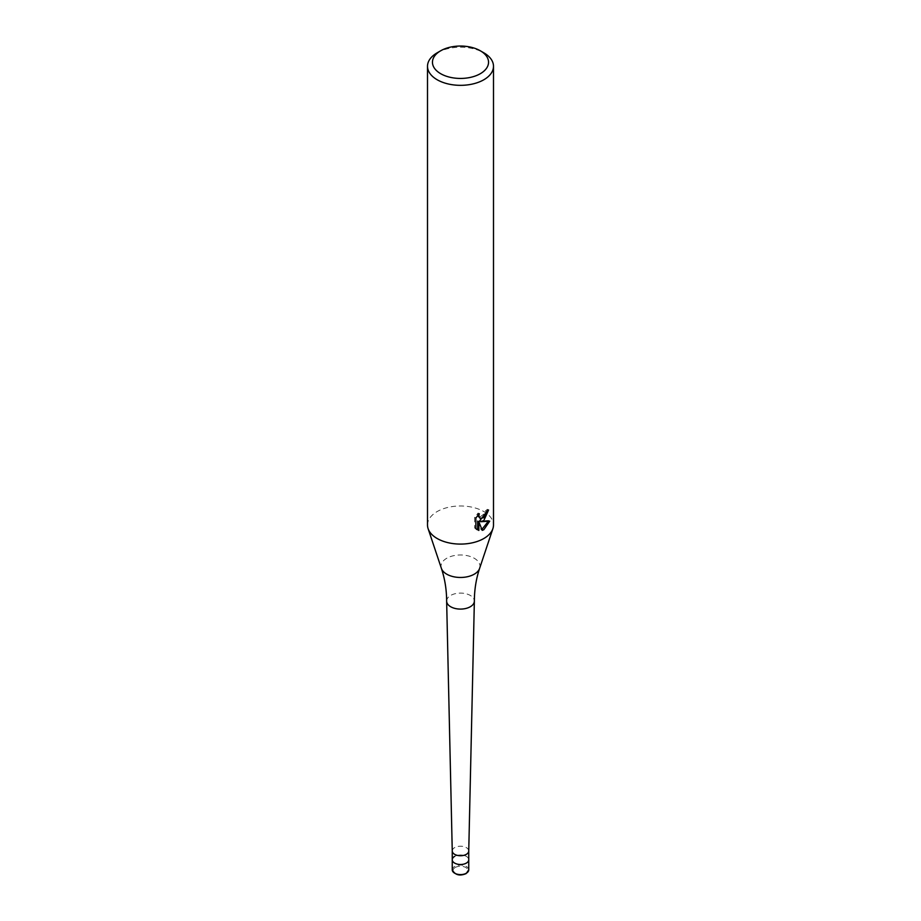 <?xml version="1.0" encoding="UTF-8"?>
<svg xmlns="http://www.w3.org/2000/svg" width="921" height="921" viewBox="0 0 921 921"><rect width="100%" height="100%" fill="white"/><g stroke="black" fill="none" stroke-linecap="round" stroke-linejoin="round"><path stroke-width="0.69" stroke-dasharray="4.61 3.45" d="M452.246 851.016L452.246 850.981A8.254 4.766 180 0 1 454.663 847.608A8.254 4.766 180 0 1 463.654 846.583A8.254 4.766 180 0 1 468.754 850.981L468.754 850.981M452.246 859.73A8.254 4.766 180 0 1 454.663 856.369A8.254 4.766 180 0 1 463.654 855.333A8.254 4.766 180 0 1 468.754 859.73A8.254 4.766 180 0 0 463.654 855.333A8.254 4.766 180 0 0 454.663 856.369M446.639 601.091A13.861 8.001 180 0 1 450.703 595.427A13.861 8.001 180 0 1 465.807 593.7A13.861 8.001 180 0 1 474.361 601.091M427.505 525.039A32.995 19.053 180 0 1 437.164 511.558A32.995 19.053 180 0 1 473.129 507.436A32.995 19.053 180 0 1 493.495 525.039M487.244 511.155L487.37 509.313A31.349 18.098 180 0 1 485.39 510.994L485.045 513.204L478.955 517.694M485.39 510.994L486.564 511.673M477.677 515.507L478.126 513.055L474.626 517.337L474.626 527.963L475.846 528.666M474.626 517.337L475.846 518.039M478.126 513.055L479.311 513.745M487.37 509.313L488.579 510.004M488.165 521.482L488.487 520.446L479.496 521.056M474.626 527.963L476.687 529.414M477.665 521.136L481.107 529.69L481.913 529.402M481.107 529.69L482.282 530.369M488.487 520.446L489.707 521.159M437.164 52.808A32.995 19.053 180 0 1 483.836 52.819M441.378 568.349A19.479 11.248 180 0 1 446.72 558.276A19.479 11.248 180 0 1 469.629 556.284A19.479 11.248 180 0 1 479.622 568.349M452.246 869.838A8.254 4.766 180 0 1 454.663 866.465A8.254 4.766 180 0 1 463.654 865.441A8.254 4.766 180 0 1 468.754 869.838M455.25 867.478A7.426 4.283 180 0 1 465.75 867.478A7.426 4.283 180 0 1 465.75 873.545A7.426 4.283 180 0 1 455.25 873.545A7.426 4.283 180 0 1 455.25 867.478M477.274 529.794L476.065 529.091"/><path stroke-width="1.38" d="M468.754 869.838L466.164 873.58C459.706 876.297 455.066 875.054 452.246 869.838A8.254 4.766 180 0 0 457.346 874.236A8.254 4.766 180 0 0 466.337 873.212A8.254 4.766 180 0 0 468.754 869.838L468.754 851.016A8.254 4.766 180 0 1 468.743 851.039A8.254 4.766 180 0 1 466.337 854.343A8.254 4.766 180 0 1 457.392 855.39A8.254 4.766 180 0 1 452.257 851.039A8.254 4.766 180 0 1 452.246 850.981L452.246 859.73A8.254 4.766 180 0 1 454.663 856.369M466.337 863.104A8.254 4.766 180 0 1 457.346 864.14A8.254 4.766 180 0 1 452.246 859.73A8.254 4.766 180 0 0 457.346 864.14A8.254 4.766 180 0 0 466.337 863.104A8.254 4.766 180 0 0 468.754 859.73A8.254 4.766 180 0 1 466.337 863.104M441.378 568.349A19.479 11.248 180 0 0 454.79 576.972A19.479 11.248 180 0 0 474.28 574.174A19.479 11.248 180 0 0 479.622 568.349C476.157 578.722 474.396 589.636 474.361 601.091A13.861 8.001 180 0 1 474.361 601.194A13.861 8.001 180 0 1 470.297 606.743A13.861 8.001 180 0 1 455.285 608.505A13.861 8.001 180 0 1 446.639 601.194A13.861 8.001 180 0 1 446.639 601.091C446.604 589.636 444.843 578.722 441.378 568.349L428.104 528.642A32.995 19.053 180 0 1 427.505 525.039L427.505 66.289A32.995 19.053 180 0 1 437.164 52.819A32.995 19.053 180 0 1 437.164 52.808L440.664 50.793A28.044 16.198 180 0 1 480.336 50.793A28.044 16.198 180 0 1 480.336 73.692A28.044 16.198 180 0 1 440.664 73.692A28.044 16.198 180 0 1 440.664 50.793L437.164 52.819M480.336 50.793L483.836 52.819A32.995 19.053 180 0 1 493.495 66.289L493.495 525.039A32.995 19.053 180 0 1 492.896 528.642A32.995 19.053 180 0 1 483.836 538.509A32.995 19.053 180 0 1 450.83 543.252A32.995 19.053 180 0 1 428.104 528.642M483.836 520.538L480.67 521.735L489.707 521.159L483.836 529.713L482.282 530.358L478.862 521.827L478.862 530.438L475.846 528.666L475.846 518.039L479.311 513.745L478.851 515.852L480.129 518.373L483.836 517.683L486.219 513.883L486.564 511.673A32.995 19.053 0 0 0 488.579 510.004L483.836 520.538M493.495 66.289A32.995 19.053 180 0 1 483.836 79.759A32.995 19.053 180 0 1 447.871 83.88A32.995 19.053 180 0 1 427.505 66.289M487.244 511.155L479.496 521.056L480.67 521.735M480.129 518.373L477.677 515.507M476.687 529.414L477.665 529.748L477.665 521.136L478.862 521.827M481.913 529.402L488.165 521.482M477.665 529.748L478.862 530.438M452.257 851.039L446.639 601.194M479.622 568.349L492.896 528.642M468.743 851.039L474.361 601.194M452.246 869.838L452.246 859.73"/></g></svg>
